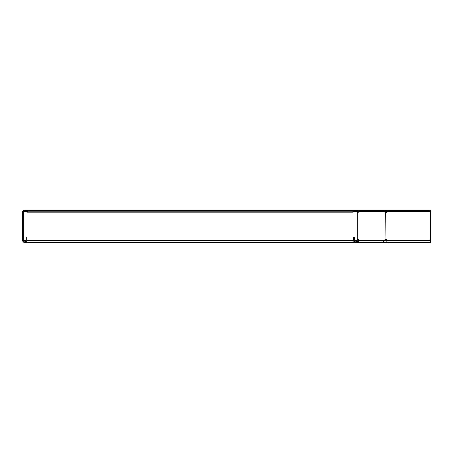 <?xml version="1.0" encoding="UTF-8"?>
<svg xmlns="http://www.w3.org/2000/svg" width="453" height="453" viewBox="0 0 453 453"><rect width="100%" height="100%" fill="white"/><g stroke="black" fill="none" stroke-linecap="round" stroke-linejoin="round"><path stroke-width="0.68" d="M385.639 211.2L385.033 211.013L386.041 210.475L386.041 211.036L385.243 210.804M360.056 210.475L357.842 210.475A0.985 0.696 90 0 1 358.538 211.455L357.768 211.177M27.288 211.177L26.444 211.177L26.444 210.475L23.635 210.475A0.985 0.985 0 0 0 22.65 211.455L22.65 240.418A2.106 2.106 0 0 0 24.756 242.525A2.106 2.106 0 0 0 26.869 240.418L26.869 237.044L26.166 237.044L26.166 238.17L26.869 238.17M357.106 211.738L353.17 211.738M27.288 211.738L23.635 211.738L23.635 211.177L23.352 211.455L23.352 240.418A1.404 1.404 0 0 0 24.756 241.823A1.404 1.404 0 0 0 26.166 240.418L26.166 238.17M384.637 211.177L385.033 211.013M384.637 211.738L385.435 211.409M384.387 210.475A0.985 0.696 90 0 1 385.078 211.455A1.127 0.793 90 0 0 385.73 212.565L385.928 212.565A1.127 1.127 0 0 0 386.845 211.455L387.677 210.475L356.822 210.475A0.985 0.985 0 0 1 357.808 211.455L357.808 240.418A2.106 2.106 0 0 1 355.701 242.525A2.106 2.106 0 0 1 353.589 240.418L353.589 237.044L26.869 237.044M387.077 211.036L386.041 211.036M356.709 210.804L356.709 211.2L357.004 211.409L357.004 211.013M357.593 211.738L357.004 211.409L353.17 211.409M353.17 211.2L356.126 211.036M27.288 212.083L27.718 211.036L28.975 211.036L28.975 210.475L27.288 210.475L28.975 210.475L27.718 210.475L27.288 212.163L353.17 212.163L353.17 210.475L351.483 210.475L354.014 210.475L354.014 211.177L357.106 211.455L357.106 240.418A1.404 1.404 0 0 1 355.701 241.823A1.404 1.404 0 0 1 354.291 240.418L354.291 237.044L353.589 237.044M28.975 211.036L352.74 211.036L353.17 212.083M24.756 210.475L24.756 211.177L26.444 211.177L26.444 210.475L351.483 210.475L351.483 211.036M353.17 211.455L352.74 210.475L351.483 210.475M27.288 210.475L27.288 211.455M353.17 211.036L354.014 211.036M430.35 242.525L430.35 211.455L430.35 242.525L386.845 242.525L386.845 240.418A1.127 1.127 0 0 0 385.928 239.314L385.73 239.314A1.127 0.793 90 0 0 385.186 239.858L382.406 242.525L358.232 242.525L357.649 241.223M430.35 211.177L430.344 210.475L430.344 211.177M385.667 211.177L386.998 211.177M24.756 211.177L23.635 211.177M357.106 237.044L354.291 237.044M354.014 210.475L356.822 210.475M385.078 211.455L358.538 211.455A1.127 0.793 -90 0 1 357.893 212.565L357.893 239.314A1.127 0.793 -90 0 1 358.431 239.858L358.663 240.418L358.164 240.418C358.21 242.23 358.255 242.23 358.295 240.418L357.802 240.418M357.808 240.401L357.983 239.971M352.576 210.475L353.17 210.475M357.808 239.62A1.127 0.793 -90 0 1 357.932 239.858L358.164 240.418C358.21 242.23 358.255 242.23 358.295 240.418M430.344 240.418L358.663 240.418L358.232 242.525L24.756 242.525M358.04 211.455A1.127 0.793 -90 0 1 357.808 212.253M357.394 212.565L357.893 212.565M357.893 239.314L357.394 239.314M387.677 210.475L430.344 210.475M385.73 212.565L385.928 239.314L385.73 212.565M385.231 212.565L385.928 212.565M385.928 239.314L385.231 239.314M27.525 211.223L352.932 211.223M385.378 211.455L430.344 211.455M23.635 211.455L23.352 211.455M26.166 240.418L23.352 240.418M357.106 240.418L354.291 240.418M353.589 240.418L26.869 240.418M358.431 239.858L357.932 239.858M360.056 242.525L386.845 242.525M26.331 241.823L24.756 241.823"/></g></svg>
